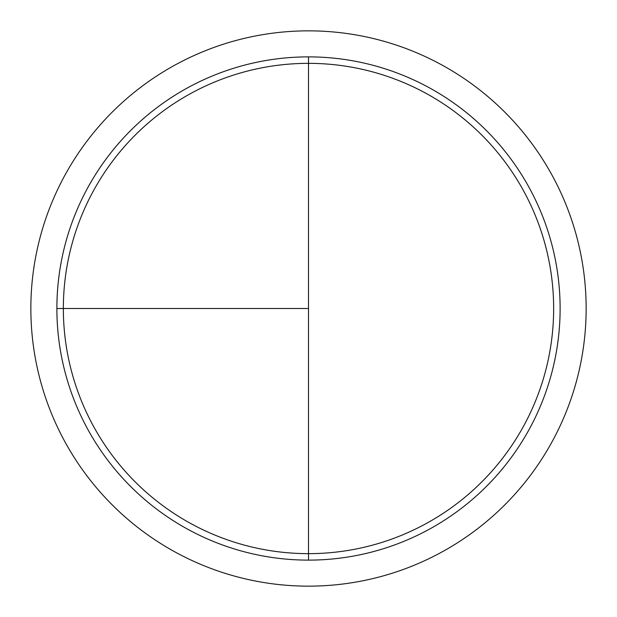 <?xml version="1.0" encoding="UTF-8"?>
<svg xmlns="http://www.w3.org/2000/svg" width="617" height="617" viewBox="0 0 617 617"><rect width="100%" height="100%" fill="white"/><g stroke="black" fill="none" stroke-linecap="round" stroke-linejoin="round"><path stroke-width="0.93" d="M308.5 30.85A277.65 277.65 0 0 0 30.85 308.5A277.65 277.65 0 0 0 308.5 586.15A277.65 277.65 0 0 0 586.15 308.5A277.65 277.65 0 0 0 308.5 30.85M56.88 308.5L308.5 308.5L308.5 56.88L308.5 553.65A245.15 245.15 0 0 1 63.35 308.5A245.15 245.15 0 0 1 308.5 63.35A245.15 245.15 0 0 1 553.65 308.5A245.15 245.15 0 0 1 308.5 553.65L308.5 560.12A251.62 251.62 0 0 1 56.88 308.5A251.62 251.62 0 0 1 308.5 56.88A251.62 251.62 0 0 1 560.12 308.5A251.62 251.62 0 0 1 308.5 560.12"/></g></svg>
